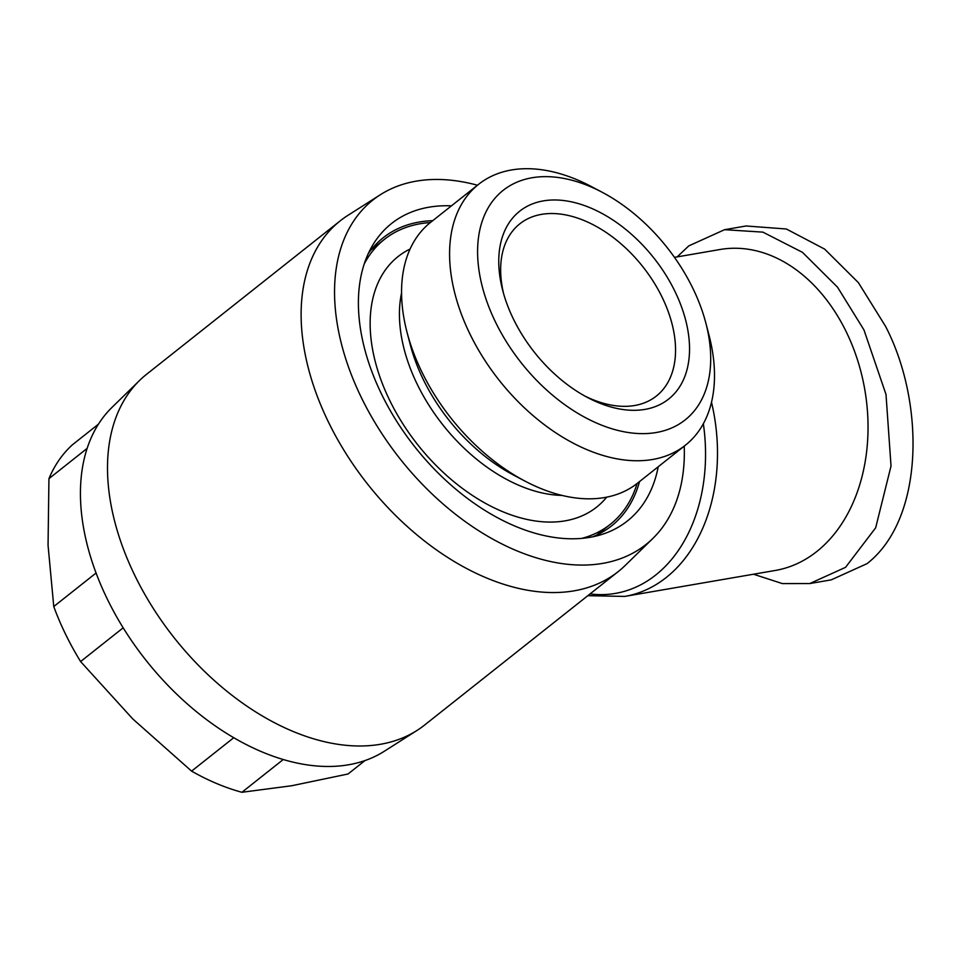 <?xml version="1.0" encoding="UTF-8"?>
<svg xmlns="http://www.w3.org/2000/svg" width="961" height="961" viewBox="0 0 961 961"><rect width="100%" height="100%" fill="white"/><g stroke="black" fill="none" stroke-linecap="round" stroke-linejoin="round"><path stroke-width="1.44" d="M753.508 574.222L782.374 583.591L809.727 583.567L831.253 579.855L867.062 563.639C924.806 518.64 924.854 401.65 885.477 326.199L858.413 282.678L824.658 249.115L786.35 228.994L746.096 225.979L724.57 229.691L688.761 245.908L677.145 256.899M364.255 263.879A181.821 115.404 -128.4 0 1 384.412 239.361A181.821 115.404 -128.4 0 1 430.348 222.556M562.017 495.42A145.856 92.58 -128.4 0 1 417.29 384.4A145.856 92.58 -128.4 0 1 401.566 292.949M606.715 497.149A159.85 101.458 -128.4 0 1 389.722 400.413A159.85 101.458 -128.4 0 1 410.083 249.031M705.891 323.184L709.026 335.233A166.457 105.662 -128.4 0 1 685.433 445.183L637.407 483.251A166.457 105.662 -128.4 0 1 524.97 481.101L513.618 475.106A145.856 92.58 -128.4 0 1 423.333 379.607A145.856 92.58 -128.4 0 1 410.275 344.711L407.032 332.29A166.457 105.662 -128.4 0 1 430.636 222.327L478.662 184.272A166.457 105.662 -128.4 0 1 591.099 186.422L602.115 192.236A146.48 92.977 -128.4 0 1 692.773 288.144A146.48 92.977 -128.4 0 1 705.891 323.184A146.48 92.977 -128.4 0 1 642.248 433.639A146.48 92.977 -128.4 0 1 495.528 322.139A146.48 92.977 -128.4 0 1 494.086 199.287A146.48 92.977 -128.4 0 1 602.115 192.236M368.279 253.608A183.827 116.677 -128.4 0 1 383.175 237.787A183.827 116.677 -128.4 0 1 419.38 222.003A183.827 116.677 -128.4 0 1 432.75 220.658M639.521 481.569A183.827 116.677 -128.4 0 1 611.52 525.919A183.827 116.677 -128.4 0 1 592.709 536.815M524.97 481.101A166.457 105.662 -128.4 0 1 421.939 372.111A166.457 105.662 -128.4 0 1 407.032 332.29M658.213 466.758A189.822 120.485 -128.4 0 1 600.433 534.881A189.822 120.485 -128.4 0 1 589.946 537.331A189.822 120.485 -128.4 0 1 410.131 440.763A189.822 120.485 -128.4 0 1 371.919 246.533A189.822 120.485 -128.4 0 1 428.942 207.204A189.822 120.485 -128.4 0 1 451.442 205.846M685.433 445.183A166.457 105.662 -128.4 0 1 469.965 334.056A166.457 105.662 -128.4 0 1 478.662 184.272M477.449 185.233A219.793 139.501 51.6 0 0 416.221 181.149A219.793 139.501 51.6 0 0 380.412 194.687A219.793 139.501 51.6 0 0 375.222 423.044A219.793 139.501 51.6 0 0 602.667 563.386A219.793 139.501 51.6 0 0 652.843 538.46A219.793 139.501 51.6 0 0 684.232 446.144M380.412 194.687L347.822 215.432A223.781 142.048 51.6 0 0 340.206 220.85A223.781 142.048 51.6 0 0 346.356 454.145A223.781 142.048 51.6 0 0 574.101 590.835A223.781 142.048 51.6 0 0 618.187 571.627A223.781 142.048 51.6 0 0 625.203 565.452L652.843 538.46M340.206 220.85L146.589 374.285A223.781 142.048 51.6 0 0 139.573 380.46A223.781 142.048 51.6 0 0 156.715 613.707A223.781 142.048 51.6 0 0 380.496 744.27A223.781 142.048 51.6 0 0 416.954 730.48A223.781 142.048 51.6 0 0 424.57 725.062L618.187 571.627M674.862 291.219A119.885 76.099 -128.4 0 1 676.039 391.776A119.885 76.099 -128.4 0 1 587.627 397.554A119.885 76.099 -128.4 0 1 513.426 319.052A119.885 76.099 -128.4 0 1 502.699 290.378A119.885 76.099 -128.4 0 1 554.785 199.972A119.885 76.099 -128.4 0 1 674.862 291.219M584.817 396.028A109.89 69.757 51.6 0 0 656.351 396.064A109.89 69.757 51.6 0 0 662.093 297.177A109.89 69.757 51.6 0 0 519.841 223.805A109.89 69.757 51.6 0 0 503.54 293.453M139.573 380.46L111.932 407.464A219.793 139.501 51.6 0 0 128.762 636.542A219.793 139.501 51.6 0 0 348.555 764.776A219.793 139.501 51.6 0 0 384.364 751.226L416.954 730.48M587.832 595.688L624.758 596.421L775.299 570.462A162.841 118.912 -99.8 0 0 816.706 551.59A162.841 118.912 -99.8 0 0 846.257 331.833A162.841 118.912 -99.8 0 0 719.969 249.512L674.478 257.356M637.119 483.479A181.821 115.404 -128.4 0 1 610.271 524.358A181.821 115.404 -128.4 0 1 581.789 538.388M87.127 448.391L48.939 478.662L48.05 545.211L53.768 606.535L96.076 573.008M98.43 424.173L72.423 444.787A214.796 136.33 51.6 0 0 48.939 478.662M365 760.547L348.05 773.989L291.676 785.75L241.908 792.284L283.243 759.526M233.751 737.712L191.587 771.13A214.796 136.33 51.6 0 0 241.908 792.284M123.176 627.821L80.604 661.564L132.798 718.96L191.587 771.13M80.604 661.564A214.796 136.33 -128.4 0 1 53.768 606.535M809.727 583.567L845.536 567.35L875.663 527.817L891.027 466.025L886.006 394.454L863.951 329.911L837.511 287.171L802.483 252.347L762.902 232.13L724.57 229.691M590.03 593.934A158.277 115.572 -99.8 0 0 703.356 423.729M624.758 596.421A162.841 118.912 -99.8 0 0 711.512 402.251M370.97 250.016L384.412 239.361M596.829 535.013L610.271 524.358"/></g></svg>
